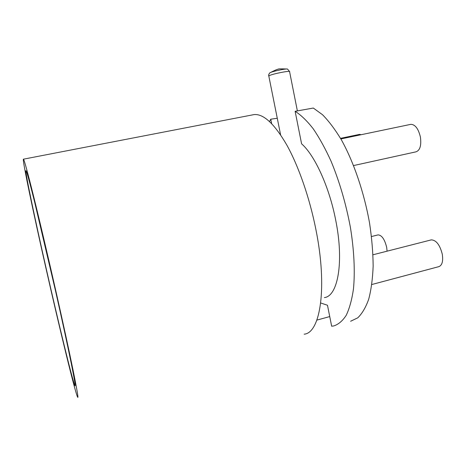 <?xml version="1.0" encoding="UTF-8"?>
<svg xmlns="http://www.w3.org/2000/svg" width="466" height="466" viewBox="0 0 466 466"><rect width="100%" height="100%" fill="white"/><g stroke="black" fill="none" stroke-linecap="round" stroke-linejoin="round"><path stroke-width="0.7" d="M268.847 76.214L269.313 75.643C272.633 73.814 291.378 70.185 289.596 71.717L297.39 110.995M289.572 71.496L287.464 69.015C285.641 68.624 273.816 71.048 270.519 72.492L269.499 73.15M324.365 297.588C337.803 296.318 344.223 262.218 335.718 220.232C329.311 186.889 314.667 155.143 301.589 143.819L295.129 111.304L313.309 108.042L322.495 114.706C328.85 121.125 335.159 129.519 341.427 139.905C353.758 162.121 364.173 192.633 369.573 223.179C371.839 238.324 373.033 252.636 373.15 266.127C372.643 278.837 371.163 289.869 368.699 299.23C365.746 307.461 362.099 313.659 357.76 317.824L350.613 321.255M329.736 316.577L316.863 320.107M372.981 254.774L431.3 239.874C436.223 240.107 439.887 244.883 442.286 254.215C443.312 261.304 442.118 265.463 438.704 266.686L371.833 284.516M371.495 236.53L378.107 234.887C381.805 235.173 384.66 239.303 386.663 247.283L387.095 251.168M340.535 138.344L359.531 134.383L361.226 134.697M410.441 124.422L410.855 124.335C415.218 124.498 418.392 128.715 420.396 136.992C421.509 145.444 420.035 150.396 415.963 151.846L353.595 165.558M320.707 302.982L327.482 305.253L331.652 326.206L333.691 325.961C338.392 324.476 342.568 320.923 346.221 315.301C349.477 308.48 351.888 299.708 353.461 288.99C355.133 271.672 354.131 250.3 350.391 227.309C345.958 203.694 339.522 181.67 331.076 161.242C325.332 148.619 319.35 137.755 313.146 128.668C306.943 120.758 300.937 114.974 295.129 111.304M269.546 121.556L270.769 119.209L271.655 123.612M277.276 118.259L270.769 119.209M252.199 114.951L254.139 114.578C263.57 113.733 274.433 123.834 286.73 144.885C298.479 165.96 309.5 197.427 315.808 229.074C327.715 287.522 320.34 333.009 304.17 334.18M45.819 267.647C33.203 212.042 21.832 157.933 23.469 159.174C24.29 160.03 27.744 172.705 33.82 197.194C39.849 221.635 48.173 257.034 55.972 291.541C70.436 355.442 79.505 400.445 77.694 397.218C75.696 394.952 59.52 328.256 45.819 267.647M55.326 290.015C68.997 350.415 77.239 391.679 74.746 385.166C72.183 379.423 58.221 321.761 46.175 268.492C35.148 219.87 25.327 173.224 25.898 170.742C26.247 169.682 29.189 180.237 34.723 202.413L55.326 290.015M268.8 75.987L280.602 134.86M269.971 72.743C268.76 74.082 268.364 75.172 268.783 76.01M287.464 69.015C281.015 68.787 277.981 68.822 278.359 69.119C277.41 69.201 274.8 70.325 270.519 72.492M410.855 124.335L340.879 138.944M23.469 159.174L254.139 114.578M75.102 384.823L74.746 385.166"/></g></svg>
